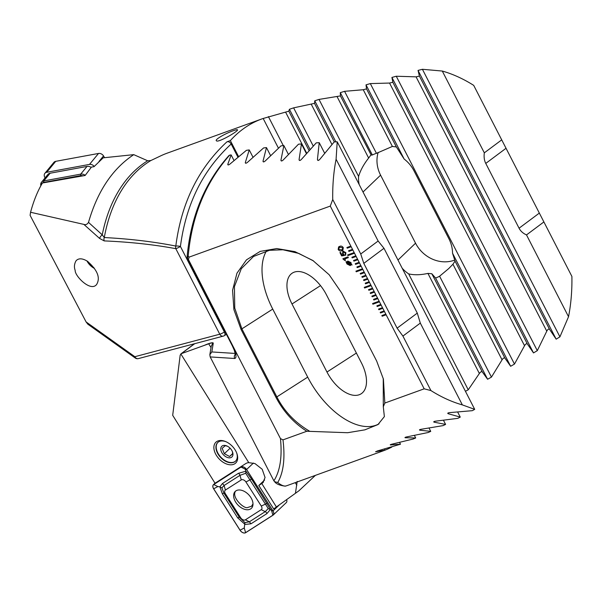 <?xml version="1.0" encoding="UTF-8"?>
<svg xmlns="http://www.w3.org/2000/svg" width="602" height="602" viewBox="0 0 602 602"><rect width="100%" height="100%" fill="white"/><g stroke="black" fill="none" stroke-linecap="round" stroke-linejoin="round"><path stroke-width="0.9" d="M233.328 130.717C236.014 129.746 237.406 129.46 237.519 129.874C238.211 131.289 217.924 143.11 216.419 140.778C214.32 139.604 226.344 133.034 233.328 130.717M226.946 141.824L230.355 140.59A173.09 112.762 -109.9 0 1 262.005 118.88L167.153 153.171A173.09 112.762 70.1 0 0 159.583 156.4L150.861 160.538A173.09 112.762 70.1 0 0 104.289 237.542C129.799 238.859 153.638 241.695 175.807 246.06C181.36 202.994 198.404 168.251 226.946 141.824C228.617 141.41 230.032 142.147 231.191 144.029C202.912 169.967 185.988 204.116 180.419 246.466A3.68 0.911 -173.2 0 0 175.807 246.06A3.68 2.732 -79.5 0 0 175.807 248.671C153.63 244.57 129.776 241.981 104.221 240.905A3.68 2.867 -87.6 0 1 104.289 237.542L102.242 234.833A3.68 1.339 132.3 0 0 99.571 238.415L104.221 240.905M262.005 118.88A173.09 112.762 -109.9 0 1 263.172 118.474L288.817 111.174L289.404 109.286L293.618 107.848L314.522 103.363L314.763 100.797L319.007 99.413L340.423 95.914L340.303 92.648L344.577 91.323L363.254 89.728L366.528 88.87L366.016 84.852L370.32 83.588L389.547 83.053L392.843 82.256L391.925 77.44L396.267 76.236L416.072 76.845L419.406 76.1L418.044 70.419L422.416 69.29L442.282 71.044A173.09 112.762 -109.9 0 1 473.706 85.371L501.714 139.867L484.317 152.84C483.79 156.971 484.271 160.493 485.761 163.413L519.067 228.211C520.572 231.123 523.048 233.358 526.502 234.915L568.536 316.72L559.92 336.842L556.165 339.174L549.543 329.317C548.61 328.752 547.692 329.369 546.782 331.168L537.3 350.657L533.507 352.922L527.329 343.938C526.449 343.426 525.516 344.028 524.538 345.729L514.477 364.075L510.647 366.279L504.882 358.085C504.04 357.633 503.099 358.213 502.06 359.823L491.45 377.115L487.597 379.252L482.217 371.81C481.412 371.404 480.464 371.968 479.365 373.496L468.243 389.795L465.436 391.3M99.571 238.415L83.859 224.395C85.68 225.065 87.23 224.395 88.509 222.386L102.242 234.833A174.166 113.469 -109.9 0 1 147.671 160.772L150.861 160.538M88.509 222.386C97.419 191.346 112.499 168.763 133.757 154.646L103.19 157.829L94.002 166.679L91.429 167.093L85.138 175.468L42.426 182.993C37.617 191.075 33.659 200.835 30.559 212.265L30.1 215.343L86.109 321.95L87.869 324.222L135.292 358.039A3.68 3.68 0 0 0 138.377 358.596A3.68 3.025 75.2 0 1 134.848 356.708A3.68 1.798 125.5 0 0 135.292 358.039M147.671 160.772L133.757 154.646M83.859 224.395L30.559 212.265M75.182 270.403C74.746 275.994 90.729 292.271 96.629 284.468C100.594 277.808 97.501 270.05 87.365 261.193C82.293 258.19 78.516 258.055 76.04 260.801C74.249 263.992 73.963 267.19 75.182 270.403M442.282 71.044L484.317 152.84M230.355 140.59L238.595 156.618M237.94 157.167L231.191 144.029M224.019 335.788A3.68 2.024 -122.8 0 0 224.35 335.645A3.68 2.024 -122.8 0 0 224.38 332.018L225.013 331.612M263.172 118.474L278.433 148.167M526.502 234.915L543.892 221.942L571.9 276.438A173.09 112.762 -109.9 0 1 568.536 316.72M454.856 260.019A31.304 27.782 46.2 0 1 415.546 243.2L380.584 175.159A31.304 27.782 46.2 0 1 378.184 152.389M359.191 184.573A31.304 27.782 46.2 0 1 358.589 176.431C360.447 170.306 363.804 164.173 368.642 158.048L370.84 155.098L372.345 155A31.304 27.782 46.2 0 1 376.453 153.344L392.399 146.444L396.379 146.963L404.138 159.033A31.304 27.782 46.2 0 1 413.965 170.78L448.934 238.821A31.304 27.782 46.2 0 1 452.546 253.216L455.044 261.118L452.937 264.233L448.708 268.59L439.595 276.213A31.304 27.782 46.2 0 1 435.57 278.019L431.815 273.752L427.924 273.398C420.76 275.009 414.349 275.174 408.683 273.902A31.304 27.782 46.2 0 1 402.204 268.266M340.423 95.914L371.028 154.774M268.402 116.607L283.316 145.631M314.763 100.797L335.871 141.861M408.683 273.902L468.243 389.795M319.007 99.413L358.589 176.431M340.303 92.648L372.345 155M435.57 278.019L487.597 379.252M344.577 91.323L376.453 153.344M439.595 276.213L491.45 377.115M366.016 84.852L404.138 159.033M452.546 253.216L510.647 366.279M370.32 83.588L514.477 364.075M289.404 109.286L310.053 149.462M293.618 107.848L313.236 146.015M391.925 77.44L533.507 352.922M396.267 76.236L537.3 350.657M418.044 70.419L556.165 339.174M422.416 69.29L559.92 336.842M543.892 221.942L501.714 139.867M86.966 260.944A14.546 11.566 -140.5 0 0 94.461 268.454M88.005 261.629A12.333 9.805 -140.5 0 0 93.889 267.627M40.831 185.815A5.523 4.395 39.5 0 1 41.515 182.218A5.523 4.395 39.5 0 1 43.788 180.924L80.691 174.129A5.523 4.395 39.5 0 1 85.221 175.34M41.515 182.218L47.851 174.52A5.523 4.395 39.5 0 1 50.124 173.225L87.027 166.43A5.523 4.395 39.5 0 1 91.18 167.386M82.956 175.844A4.417 3.514 -140.5 0 0 80.66 175.603L43.758 182.398A4.417 3.514 -140.5 0 0 41.297 184.964M45.105 177.853L44.879 177.485A4.417 3.514 39.5 0 1 44.887 173.323L53.902 162.374A4.417 3.514 39.5 0 1 55.723 161.336L98.517 153.457A4.417 3.514 39.5 0 1 103.529 155.948L104.552 157.634M44.887 173.323A4.417 3.514 39.5 0 1 46.7 172.292L89.502 164.406A4.417 3.514 39.5 0 1 94.205 166.453M348.588 250.756L348.897 251.41L352.84 249.988L352.501 249.341L348.566 250.763L348.897 251.41L352.832 249.98L354.172 252.577L347.602 254.955L347.933 255.602L354.503 253.231L354.172 252.577M352.501 249.341L350.838 246.098L346.895 247.527L347.234 248.174L351.169 246.745L347.234 248.174L346.918 247.52M350.838 246.098L330.272 206.087L332.733 199.495A173.09 112.762 -109.9 0 1 336.089 159.221L337.218 141.809L334.2 141.921L319.767 159.395C318.375 160.794 317.608 160.787 317.457 159.38L319.226 142.674L316.246 142.855L301.369 159.455C299.954 160.794 299.194 160.809 299.089 159.5L301.452 143.938L298.502 144.187L283.211 159.981C281.774 161.268 281.021 161.298 280.961 160.079L283.866 145.579L280.946 145.887L265.271 160.937C263.811 162.171 263.074 162.216 263.044 161.088L266.46 147.58L263.578 147.949L247.542 162.292C246.06 163.473 245.323 163.541 245.338 162.487L249.236 149.921L246.384 150.342L230.002 164.022C228.497 165.151 227.774 165.234 227.819 164.263L231.138 154.917L229.655 155.15C205.591 182.436 191.775 216.103 188.2 256.151L189.073 257.137L330.272 206.087M391.804 447.083A173.09 112.762 -109.9 0 1 383.038 450.913A173.09 112.762 -109.9 0 1 381.871 451.319L385.092 450.13L375.58 451.771L377.454 450.936L400.481 444.208L390.502 444.953C389.878 444.818 390.495 444.524 392.353 444.073L413.175 439.024L415.696 437.963L405.236 437.759C404.567 437.541 405.176 437.233 407.065 436.834L428.248 432.492L430.739 431.371L419.767 430.174C419.045 429.873 419.647 429.55 421.573 429.203L443.132 425.606L445.6 424.418L434.087 422.168C433.305 421.776 433.899 421.43 435.856 421.137L457.829 418.345L460.259 417.096L448.159 413.702C447.324 413.205 447.903 412.844 449.897 412.603L472.322 410.677L474.715 409.36L462.351 404.898A173.09 112.762 -109.9 0 1 430.927 390.57L424.184 388.824L384.828 403.054L383.414 379.132L376.671 361.049L341.703 293.008L329.174 274.76L312.859 260.485L294.92 251.636L276.807 248.558L260.177 251.395L246.489 259.831L236.962 273.173L232.575 290.307L233.915 309.676L241.041 329.399L276.009 397.44C283.504 411.678 293.776 422.95 306.817 431.258L282.985 439.874L280.449 438.58L188.449 259.567L189.073 257.137M424.184 388.824L385.807 314.139L381.864 315.561L382.195 316.216L386.138 314.786L382.195 316.216M385.807 314.139L384.144 310.903L380.201 312.325L380.532 312.972L384.475 311.55M384.144 310.903L382.473 307.66L378.538 309.082L378.869 309.729L382.812 308.307L378.869 309.729L378.56 309.074M382.473 307.66L380.81 304.416L376.867 305.846L377.206 306.493L381.141 305.071L377.206 306.493M380.81 304.416L379.147 301.181L372.578 303.551L372.909 304.206L379.478 301.828L372.909 304.206M379.147 301.181L377.477 297.937L373.541 299.367L373.872 300.014L377.815 298.584M377.477 297.937L375.814 294.702L371.87 296.124L372.209 296.771L376.145 295.349L372.209 296.771M375.814 294.702L374.151 291.458L370.207 292.888L370.539 293.535L374.482 292.105M374.151 291.458L372.487 288.223L368.544 289.645L368.875 290.292L372.819 288.87M372.487 288.223L370.817 284.979L364.248 287.357L364.586 288.004L371.156 285.626M370.817 284.979L369.154 281.736L365.211 283.166L365.549 283.813L369.485 282.391L365.549 283.813L365.233 283.158M369.154 281.736L367.491 278.5L363.548 279.922L363.879 280.57L367.822 279.147L363.879 280.57M367.491 278.5L365.828 275.257L361.885 276.687L362.216 277.334L366.159 275.904L362.216 277.334M365.828 275.257L364.157 272.021L360.214 273.443L360.553 274.091L364.488 272.668L360.553 274.091M364.157 272.021L362.494 268.778L355.925 271.156L356.256 271.803L362.825 269.425L356.256 271.803L355.948 271.148M362.494 268.778L360.831 265.542L356.888 266.964L357.219 267.612L361.162 266.189L357.219 267.612M360.831 265.542L359.161 262.299L355.225 263.721L355.556 264.376L359.499 262.946M359.161 262.299L357.498 259.063L353.555 260.485L353.893 261.133L357.829 259.71M357.498 259.063L355.835 255.82L351.892 257.242L352.223 257.889L356.166 256.467L352.223 257.889M355.835 255.82L354.503 253.231L347.933 255.602M345.759 255.165L345.149 254.443L345.292 252.915L343.494 251.899L343.125 253.683L344.562 255.451L341.635 255.91L339.927 252.584L340.536 252.366L341.936 255.09L343.411 254.857L342.463 253.781L343.012 251.087L345.887 252.674L345.556 255.293L345.224 254.39M345.149 254.443L345.307 252.9L343.23 252.035M342.598 251.305L343.012 251.087L342.463 253.781L343.411 254.857M342.914 258.709L347.964 256.881L348.347 257.626L344.78 258.92L345.503 260.335L344.969 260.531L342.914 258.709M351.342 264.293L352.095 264.985L351.237 264.632L350.146 265.55L346.985 263.992L345.969 261.614L346.737 261.945L347.843 261.065L350.981 262.6L351.342 264.293M350.168 265.535L350.778 265.219L350.146 265.55L346.985 263.992M339.633 246.399C340.988 245.729 342.207 246.143 343.298 247.64L342.854 250.206L341.853 250.718C340.491 251.395 339.272 250.981 338.181 249.491L338.61 246.925L339.633 246.399M282.985 439.874C285.235 458.453 283.482 472.668 277.718 482.511C281.157 485.227 283.888 486.386 285.905 485.987A173.09 112.762 70.1 0 0 288.185 485.204L383.038 450.913M433.831 421.678L434.087 422.168L433.726 421.949M447.858 413.115L448.159 413.702L447.775 413.423M384.828 403.054L383.293 406.749L384.369 416.607L377.936 424.591L364.857 429.851L347.655 432.718L306.817 431.258M315.403 475.362L298.848 490.848L273.692 508.916L258.785 485.528L262.826 482.796L265.061 477.506L262.201 469.267L254.962 463.57L248.776 462.66A12.89 8.202 -133.5 0 0 245.744 463.593L215.034 483.24L172.691 415.312L180.179 355.127L181.345 353.652L208.691 343.81C211.746 342.681 213.01 342.673 212.483 343.787L211.219 346.376L209.842 354.683L211.829 351.944L235.292 353.449M297.192 481.397L295.454 493.173M277.718 482.511L274.625 481.69C276.122 483.903 279.637 485.393 285.167 486.16L285.905 485.987M274.625 481.69L273.895 480.84C280.111 471.035 282.293 456.948 280.449 438.58M188.449 259.567L232.425 345.811C236.172 353.607 236.94 357.836 234.742 358.491L210.188 356.926L273.895 480.84M210.188 356.926L209.842 354.683M212.574 343.163L212.483 343.787A3.68 3.62 9.3 0 1 213.243 343.283L211.829 351.944M194.484 343.742L180.833 353.931L248.776 462.66M234.998 449.679A14.365 9.135 46.5 0 1 236.834 453.359A14.365 9.135 46.5 0 1 228.79 464.624A14.365 9.135 46.5 0 1 213.981 449.017A14.365 9.135 46.5 0 1 225.637 441.567A14.365 9.135 46.5 0 1 234.998 449.679M430.927 390.57L402.919 336.074L420.309 323.101L417.291 313.1L383.986 248.295L378.131 241.018L336.089 159.221M462.351 404.898L420.309 323.101M227.827 164.745L227.819 164.263L228.173 164.948M317.578 160.094L317.457 159.38L318.007 160.448M299.186 160.162L299.089 159.5L299.593 160.478M281.029 160.696L280.961 160.079L281.42 160.982M263.097 161.66L263.044 161.088L263.473 161.908M245.36 163.014L245.338 162.487L245.729 163.24M234.005 160.501L231.138 154.917M187.109 256.648A3.68 3.68 0 0 0 187.5 258.627A3.68 0.542 152.8 0 0 187.658 258.694A3.68 2.498 -42.3 0 1 188.2 256.151A3.68 0.828 -175.3 0 0 187.109 256.648C190.864 216.291 204.823 182.572 228.986 155.504L229.655 155.15M313.552 260.952L298.743 253.404L282.932 249.77L269.463 250.304L253.532 256.467L241.289 268.71L234.434 286.605L234.75 308.126L241.936 328.955L276.905 396.996C284.174 411.234 295.115 422.672 309.721 431.295M383.293 406.749L383.248 378.455M266.483 250.929A66.288 36.481 -122.8 0 0 272.736 309.089L307.705 377.13A66.288 36.481 -122.8 0 0 379.057 423.823M326.969 372.028A31.304 17.225 -122.8 0 0 361.17 393.776A31.304 17.225 -122.8 0 0 361.441 362.901L326.472 294.86A31.304 17.225 -122.8 0 0 292.271 273.12A31.304 17.225 -122.8 0 0 292 303.987L326.969 372.028L356.384 353.065M234.742 358.491A3.68 3.537 -86.3 0 1 235.412 354.104M385.092 450.13L384.573 449.115M270.584 155.602L266.46 147.58M415.696 437.963L414.432 435.502M430.739 431.371L429.075 428.135M288.388 154.375L283.866 145.579M445.6 424.418L443.508 420.362M306.395 153.563L301.452 143.938M400.481 444.208L399.593 442.485M252.983 157.205L249.236 149.921M460.259 417.096L457.716 412.144M324.628 153.186L319.226 142.674M474.715 409.36L337.218 141.809M378.131 241.018L360.741 253.991L332.733 199.495M360.741 253.991L363.796 263.36L397.102 328.158L402.919 336.074M261.825 483.587L276.386 506.944M298.848 490.848L273.692 508.916M264.609 480.005L258.785 485.528M226.074 441.755A12.89 8.202 -133.5 0 0 217.728 442.523A12.89 8.202 -133.5 0 0 220.656 457.512A12.89 8.202 -133.5 0 0 235.472 461.215A12.89 8.202 -133.5 0 0 236.669 452.922M352.095 264.963L351.237 264.632M347.008 263.977L346.639 262.269M346.654 262.254L345.984 261.622M349.762 264.805L350.537 264.286L347.354 262.592L347.542 263.827L349.762 264.805L350.537 264.286L347.339 262.607M350.665 264.007L350.462 262.773L348.287 261.78L347.467 262.306L350.665 264.007L350.447 262.788L348.265 261.795L347.467 262.306M348.347 257.626L344.78 258.92M345.503 260.327L344.969 260.531L343.2 259.266M343.223 259.251L342.937 258.702M344.562 255.444L341.635 255.91M341.658 255.895L339.949 252.577M342.862 250.199L341.853 250.718M341.868 250.703C340.514 251.38 339.287 250.966 338.196 249.476L338.181 249.491M338.196 249.476L338.617 246.918M342.403 249.394L342.711 247.843L340.077 247.211L339.099 247.708M338.783 249.266L341.424 249.89L342.395 249.401L342.688 247.851L340.055 247.226L339.092 247.715L338.783 249.266M353.577 260.478L353.893 261.133L357.829 259.703M355.248 263.714L355.579 264.361L359.492 262.939M356.911 266.957L357.242 267.597M361.907 276.679L362.238 277.319M363.57 279.915L363.901 280.555M360.244 273.436L360.568 274.076M370.23 292.873L370.561 293.52L374.482 292.098M347.625 254.947L347.956 255.587M351.914 257.235L352.245 257.882M371.893 296.116L372.224 296.756M373.564 299.36L373.895 299.999L377.808 298.584M364.27 287.35L364.601 287.989L371.148 285.619M368.567 289.637L368.898 290.277L372.811 288.862M380.223 312.318L380.532 312.972L384.467 311.543M381.886 315.553L382.217 316.2M372.6 303.543L372.931 304.191M376.89 305.839L377.221 306.478M227.33 446.18L225.253 445.683L222.161 448.317L224.328 453.72L229.588 456.489L232.681 453.863L232.47 452.057M223.297 454.653A7.367 4.688 46.5 0 1 221.047 447.384A7.367 4.688 46.5 0 1 226.796 445.931A7.367 4.688 46.5 0 1 232.44 451.711A7.367 4.688 46.5 0 1 232.538 451.982A7.367 4.688 46.5 0 1 230.619 457.693A7.367 4.688 46.5 0 1 223.297 454.653M235.608 461.087A12.89 8.202 46.5 0 1 226.992 461.561A12.89 8.202 46.5 0 1 216.946 450.973A12.89 8.202 46.5 0 1 217.864 442.395M232.658 453.577L229.588 456.489M230.114 448.227L224.328 453.72M235.578 491.112C231.048 497.342 244.57 509.646 247.858 507.441L251.561 506.222L252.998 503.821M235.796 502.286A11.694 7.435 -133.5 0 0 251.358 508.344A11.694 7.435 -133.5 0 0 248.701 494.746A11.694 7.435 -133.5 0 0 235.262 491.39A11.694 7.435 -133.5 0 0 235.796 502.286M225.396 490.058A3.68 2.34 -133.5 0 0 225.336 493.67L240.68 517.743A3.68 2.34 -133.5 0 0 245.36 519.827L261.223 509.676A3.68 2.34 -133.5 0 0 261.283 506.064L245.94 481.991A3.68 2.34 -133.5 0 0 241.267 479.907L225.396 490.058L224.102 485.483L221.897 487.861L223.989 493.249L225.336 493.67M213.695 484.482A4.417 2.814 -133.5 0 0 213.424 484.693A4.417 2.814 -133.5 0 0 213.627 488.809L240.017 530.212A4.417 2.814 -133.5 0 0 245.631 532.71L272.924 515.252A4.417 2.814 -133.5 0 0 273.195 515.041A4.417 2.814 -133.5 0 0 272.992 510.925L246.602 469.522A4.417 2.814 -133.5 0 0 240.988 467.024L215.019 483.225M286.01 502.828A4.417 2.814 -133.5 0 0 286.281 502.617A4.417 2.814 -133.5 0 0 286.642 499.645M245.586 532.657L272.879 515.199A4.342 2.762 -133.5 0 0 272.939 510.94L246.557 469.537A4.342 2.762 -133.5 0 0 241.033 467.077L213.74 484.535A4.342 2.762 -133.5 0 0 213.68 488.794L240.063 530.196A4.342 2.762 -133.5 0 0 245.586 532.657L244.262 527.962L240.063 530.196M221.897 487.861L219.873 486.815L222.484 483.496L238.354 473.345L245.887 471.185L251.681 479.282L270.471 509.382L266.867 513.641L250.996 523.793L245.067 524.425L237.67 517.848L222.326 493.783L219.873 486.815L217.871 486.566L213.68 488.794M222.326 493.783A2.581 0.579 -32.5 0 1 223.989 493.249L239.333 517.321L244.946 522.626L244.262 527.962M244.946 522.626L249.378 521.799L265.249 511.647L268.251 508.532L245.706 473.277L245.887 471.185L245.165 469.108L241.033 467.077M268.251 508.532L272.939 510.94M245.706 473.277L239.972 475.332L241.267 479.907M86.109 321.95L134.848 356.708L219.768 334.215L175.807 248.671A3.68 0.542 -27.2 0 0 180.419 246.466L224.38 332.018A3.68 0.542 -27.2 0 1 219.768 334.215A3.68 3.025 75.2 0 0 223.297 336.112L138.377 358.596M363.014 192.015L380.584 175.159M397.982 260.056L415.546 243.2M337.173 96.824L368.642 158.048M427.924 273.398L479.365 373.496M431.815 273.752L482.217 371.81M363.254 89.728L392.399 146.444M452.937 264.233L502.06 359.823M366.528 88.87L396.379 146.963M455.044 261.118L504.882 358.085M285.619 112.183L306.704 153.209M288.817 111.174L309.059 150.56M311.302 104.319L331.943 144.48M314.522 103.363L334.343 141.921M389.547 83.053L524.538 345.729M392.843 82.256L527.329 343.938M416.072 76.845L546.782 331.168M419.406 76.1L549.543 329.317M485.761 163.413L505.951 148.348M519.067 228.211L539.257 213.153M50.124 173.225L43.788 180.924L43.758 182.398M80.66 175.603L80.691 174.129L87.027 166.43M89.502 164.406L98.517 153.457M98.976 161.486L103.529 155.948M46.7 172.292L55.723 161.336M204.605 345.247A14.734 2.16 152.8 0 1 213.243 343.283M194.717 343.682L181.345 353.652M276.002 397.44L307.705 377.13M241.041 329.399L272.736 309.089M320.505 285.611L292 303.987M232.425 345.811A3.68 0.542 152.8 0 1 232.274 345.744L187.5 258.627M417.291 313.1L397.102 328.158M383.986 248.295L363.796 263.36M208.691 343.81L211.009 347.527M295.243 482.653L296.846 485.227M263.578 481.946L261.93 483.511M242.23 465.85L240.988 467.024M253.427 463.043L246.602 469.522M279.253 504.973L272.992 510.925M217.871 486.566L213.74 484.535M245.165 469.108L246.557 469.537M271.555 510.504L272.879 515.199M238.354 473.345A2.581 1.972 57.4 0 1 239.972 475.332L224.102 485.483L222.484 483.496M251.681 479.282A2.581 0.579 -32.5 0 0 250.026 479.817L245.94 481.991M267.025 503.355L261.283 506.064M266.867 513.641A2.581 1.972 57.4 0 0 265.249 511.647L261.223 509.676M250.996 523.793L249.378 521.799L245.36 519.827M237.67 517.848L239.333 517.321L240.68 517.743M226.405 334.321L224.35 335.645A3.68 3.68 0 0 1 223.297 336.112M232.274 345.744L234.291 350.221L235.465 354.917L236.526 353.494M251.561 506.222L252.945 505.01M215.004 483.195L213.424 484.693M286.281 502.617L273.195 515.041"/></g></svg>

